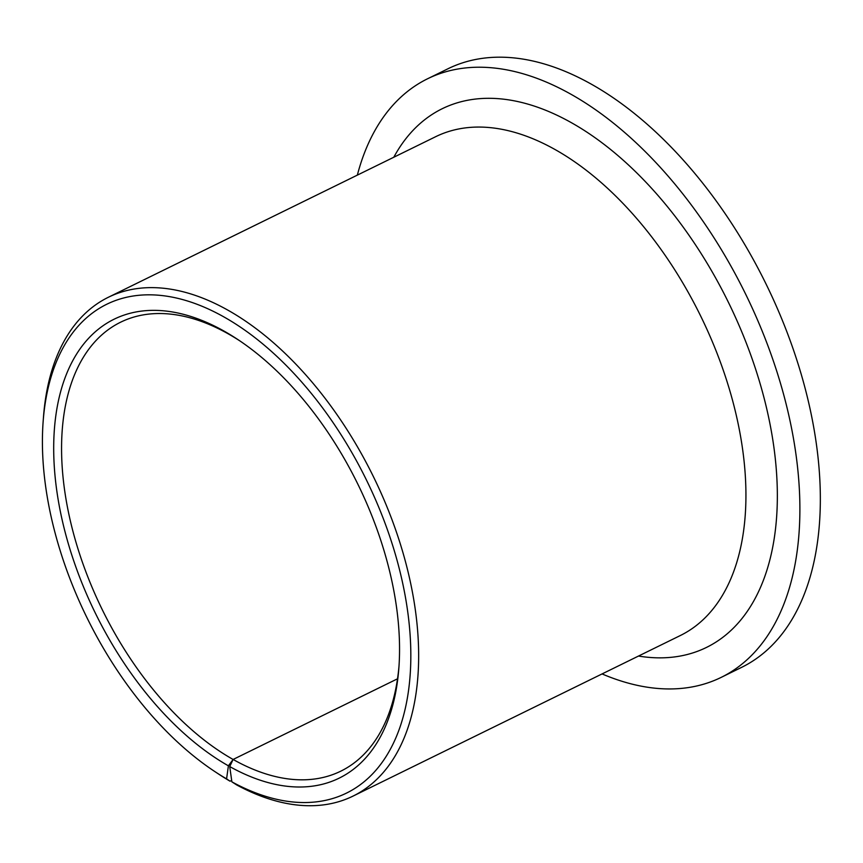 <?xml version="1.0" encoding="UTF-8"?>
<svg xmlns="http://www.w3.org/2000/svg" width="863" height="863" viewBox="0 0 863 863"><rect width="100%" height="100%" fill="white"/><g stroke="black" fill="none" stroke-linecap="round" stroke-linejoin="round"><path stroke-width="1.29" d="M231.672 780.411L230.065 781.198L226.581 778.868L228.404 765.826L233.107 759.462A250.022 143.053 63.9 0 1 72.47 529.515A250.022 143.053 63.9 0 1 120.593 322.212A250.022 143.053 63.9 0 1 222.417 330.691A250.022 143.053 63.9 0 1 239.483 340.648M228.404 765.826A255.577 146.225 63.9 0 1 53.765 454.682A255.577 146.225 63.9 0 1 218.134 327.897A255.577 146.225 63.9 0 1 237.552 339.353A255.577 146.225 63.9 0 1 398.857 668.156A255.577 146.225 63.9 0 1 235.103 769.462A255.577 146.225 63.9 0 1 229.731 766.571L231.877 781.846L236.678 784.931A277.81 158.943 63.9 0 0 239.925 786.657A277.81 158.943 63.9 0 0 353.064 796.085L680.346 635.524A277.81 158.943 63.9 0 0 732.633 400.669A277.81 158.943 63.9 0 0 548.771 146.138A277.81 158.943 63.9 0 0 435.642 136.71L108.35 297.271A277.81 158.943 63.9 0 1 221.489 306.699A277.81 158.943 63.9 0 1 405.351 561.23A277.81 158.943 63.9 0 1 353.064 796.085M399.019 665.826A250.022 143.053 63.9 0 1 340.831 771.144A250.022 143.053 63.9 0 1 239.008 762.655A250.022 143.053 63.9 0 1 233.107 759.462L397.519 678.803L233.107 759.462L229.731 766.571M230.065 781.198A277.81 158.943 63.9 0 1 218.824 774.208L214.973 771.662A272.244 155.772 63.9 0 1 43.15 421.424A272.244 155.772 63.9 0 1 217.584 313.506A272.244 155.772 63.9 0 1 410.615 644.283A272.244 155.772 63.9 0 1 235.653 783.863A272.244 155.772 63.9 0 1 231.877 781.846M43.15 421.424L43.495 416.818A277.81 158.943 63.9 0 1 108.35 297.271M226.581 778.868A272.244 155.772 63.9 0 1 214.973 771.662M357.347 175.113A333.366 190.734 63.9 0 1 427.53 78.792L447.983 68.76A333.366 190.734 63.9 0 1 583.755 80.076A333.366 190.734 63.9 0 1 804.381 385.524A333.366 190.734 63.9 0 1 741.641 667.347L721.188 677.379A333.366 190.734 63.9 0 1 602.061 673.927M427.53 78.792A333.366 190.734 63.9 0 1 563.302 90.108A333.366 190.734 63.9 0 1 783.928 395.556A333.366 190.734 63.9 0 1 721.188 677.379M393.798 157.239A300.033 171.661 63.9 0 1 564.402 118.911A300.033 171.661 63.9 0 1 773.895 447.271A300.033 171.661 63.9 0 1 638.501 656.053"/></g></svg>
